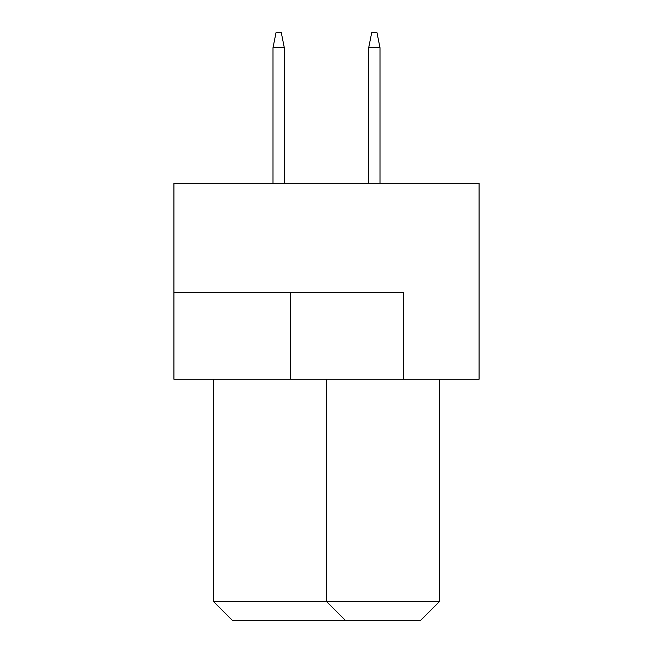 <?xml version="1.0" encoding="UTF-8"?>
<svg xmlns="http://www.w3.org/2000/svg" width="653" height="653" viewBox="0 0 653 653"><rect width="100%" height="100%" fill="white"/><g stroke="black" fill="none" stroke-linecap="round" stroke-linejoin="round"><path stroke-width="0.98" d="M479.073 183.346L173.927 183.346L173.927 379.246L479.073 379.246L479.073 183.346M403.734 379.246L403.734 292.593L173.927 292.593M213.482 379.246L213.482 601.511L439.518 601.511L439.518 379.246M439.518 601.511L420.679 620.35L345.339 620.35L326.5 601.511L326.5 379.246M345.339 620.35L232.321 620.35L213.482 601.511M379.997 183.346L379.997 47.718L368.692 47.718L368.692 183.346M368.692 47.718L371.704 32.65L376.985 32.65L379.997 47.718M284.308 183.346L284.308 47.718L273.003 47.718L273.003 183.346M273.003 47.718L276.015 32.65L281.296 32.65L284.308 47.718M290.707 292.593L290.707 379.246"/></g></svg>
